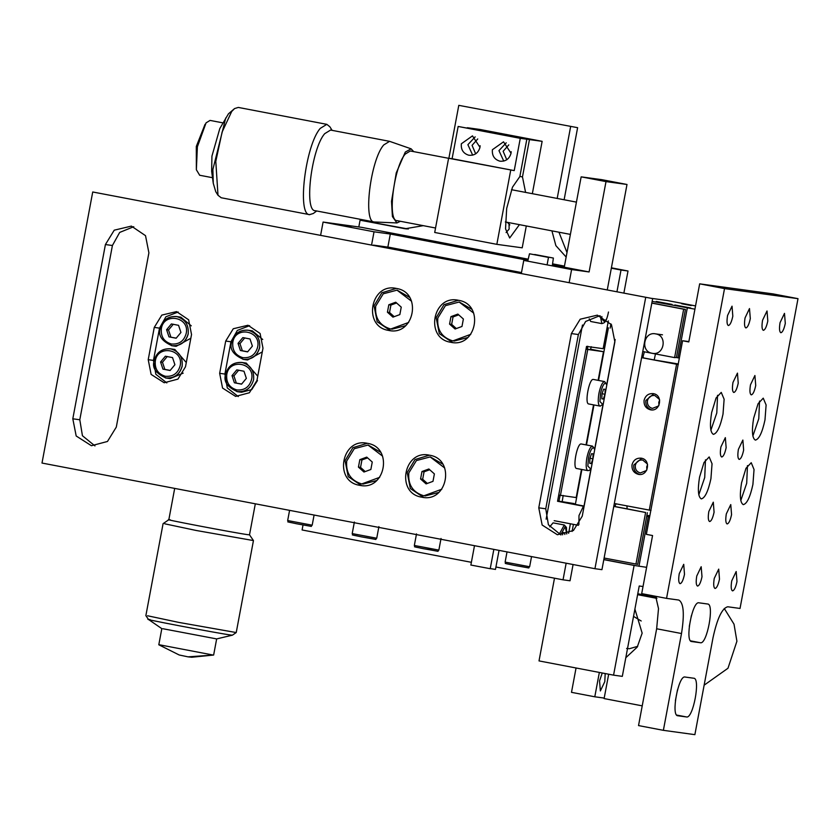 <?xml version="1.0" encoding="UTF-8"?>
<svg xmlns="http://www.w3.org/2000/svg" width="840" height="840" viewBox="0 0 840 840"><rect width="100%" height="100%" fill="white"/><g stroke="black" fill="none" stroke-linecap="round" stroke-linejoin="round"><path stroke-width="1.26" d="M626.892 505.806L627.165 508.872L614.754 506.499L616.13 503.748M655.494 353.85L654.182 359.951L643.419 357.893L643.115 356.412L644.406 351.729M666.55 598.374L678.794 600.054C683.687 602.826 684.59 613.988 681.502 633.528L663.38 730.327L694.88 734.654L712.992 637.844C717.192 618.461 722.117 608.097 727.776 606.774L740.029 608.454L798 298.662L724.521 288.593L666.55 598.374L641.697 593.628L652.565 535.542L646.349 534.356L682.584 340.746L688.863 341.596M663.38 730.327L638.537 725.582L656.649 628.772L658.508 608.601L655.662 596.295M693.767 678.237C700.739 678.101 693.095 718.946 686.522 716.95L677.775 715.754C670.813 715.89 678.457 675.045 685.02 677.029L693.84 678.248M707.658 604.013C714.63 603.876 706.986 644.731 700.413 642.736L691.667 641.54C684.695 641.676 692.339 600.821 698.912 602.816L707.731 604.023M713.391 434.354C710.21 432.548 709.632 425.292 711.638 412.598L716.069 397.992L721.245 392.395L724.122 399.221L723.009 414.151C720.279 426.752 717.077 433.482 713.391 434.354L713.318 434.332M755.38 440.108C752.199 438.302 751.611 431.046 753.617 418.352L758.058 403.746L763.235 398.16L766.111 404.975L764.988 419.906C762.269 432.506 759.056 439.247 755.38 440.108L755.297 440.097M743.306 504.641C740.124 502.834 739.536 495.59 741.542 482.885L745.983 468.29L751.233 462.704L754.037 469.518L752.913 484.449C750.183 497.049 746.981 503.78 743.306 504.641L743.222 504.63M701.316 498.887C698.135 497.081 697.547 489.836 699.552 477.131L703.994 462.525L709.17 456.939L712.047 463.764L710.924 478.695C708.194 491.295 704.991 498.026 701.316 498.887L701.232 498.876M728.375 325.531C726.904 324.692 726.642 321.353 727.566 315.483L732.039 306.169L732.816 316.207C731.556 322.024 730.075 325.132 728.375 325.531L728.343 325.521M745.868 327.925C744.408 327.096 744.135 323.746 745.059 317.887L749.49 308.564L750.309 318.602C749.049 324.419 747.569 327.526 745.868 327.925L745.836 327.915M762.552 320.281L767.025 310.968L767.802 321.006C766.542 326.823 765.062 329.921 763.361 330.32L763.329 330.32C761.901 329.49 761.628 326.141 762.552 320.281M780.864 332.724C779.394 331.894 779.121 328.545 780.045 322.686L784.486 313.362L785.295 323.4C784.035 329.217 782.554 332.325 780.864 332.724L780.822 332.714M733.793 392.469C732.323 391.629 732.05 388.28 732.984 382.421L737.457 373.107L738.224 383.145C736.964 388.962 735.494 392.07 733.793 392.469L733.75 392.459M750.477 384.825L754.908 375.501L755.727 385.539C754.467 391.356 752.986 394.464 751.286 394.863L751.254 394.853C749.816 394.034 749.553 390.684 750.477 384.825M721.718 457.002C720.248 456.173 719.975 452.823 720.899 446.964L725.34 437.64L726.149 447.678C724.889 453.495 723.408 456.603 721.718 457.002L721.675 456.992M739.211 459.396C737.74 458.567 737.468 455.217 738.392 449.358L742.865 440.044L743.642 450.082C742.381 455.899 740.912 459.007 739.211 459.396L739.169 459.396M709.632 521.545C708.173 520.706 707.9 517.367 708.824 511.497L713.297 502.183L714.074 512.221C712.814 518.038 711.333 521.147 709.632 521.545L709.601 521.535M727.135 523.94C725.666 523.11 725.393 519.76 726.317 513.902L730.758 504.578L731.567 514.615C730.307 520.433 728.826 523.541 727.135 523.94L727.094 523.929M680.064 583.684C678.594 582.845 678.321 579.505 679.255 573.636L683.728 564.323L684.495 574.361C683.235 580.178 681.765 583.286 680.064 583.684L680.022 583.674M697.557 586.078C696.087 585.249 695.825 581.9 696.749 576.041L701.179 566.716L701.999 576.755C700.739 582.572 699.258 585.679 697.557 586.078L697.525 586.078M715.05 588.483C713.591 587.643 713.318 584.294 714.242 578.434L718.715 569.121L719.492 579.159C718.231 584.976 716.751 588.084 715.05 588.483L715.019 588.473M731.735 580.839L736.176 571.515L736.985 581.553C735.725 587.37 734.244 590.478 732.543 590.877L732.512 590.867C731.083 590.048 730.811 586.698 731.735 580.839M724.521 288.593L699.668 283.846L688.8 341.933L682.584 340.746M798 298.662L773.147 293.916L699.668 283.846M698.796 494.802L704.718 477.509L705.474 459.837M740.786 500.556L746.697 483.263L747.464 465.591M752.861 436.023L758.783 418.719L759.538 401.058M710.871 430.259L716.793 412.965L717.549 395.294M691.394 615.583L689.294 626.399M677.502 689.808L675.402 700.623M626.609 648.449L629.37 648.722L637.718 646.327M641.193 620.991L633.538 616.381M645.477 594.352L642.925 594.751M704.13 685.188L727.976 668.251L736.911 641.246L734.024 624.183L724.259 608.475M602.249 672.987L599.561 680.904L600.369 690.942L604.811 681.618L605.178 673.554M599.351 672.441L594.794 696.791L604.202 698.082M642.222 705.852L604.107 698.575L608.675 674.216M637.77 593.764L656.387 597.324M656.891 598.364L637.602 594.678M576.051 667.989L571.494 692.339L594.794 696.791M634.904 609.084L642.159 633.139L637.224 647.115L625.8 657.72M646.622 567.325L634.106 565.436L613.567 675.15L622.314 676.357L639.23 585.995L643.03 586.52M652.145 301.403L694.932 309.173M695.541 305.918L667.159 300.5L651.053 298.294M690.396 307.955L674.856 304.994L690.69 307.986M671.759 304.395L656.219 301.434L672.053 304.427M691.037 305.529L681.712 303.755L691.215 305.55M365.211 471.566L360.538 467.397L358.439 467.114L363.951 472.028L370.86 469.487L372.256 462.031L366.744 457.118L359.835 459.659L361.935 459.942L367.584 457.874M359.835 459.659L358.439 467.114M360.538 467.397L361.935 459.942M382.578 456.131L368.025 445.053L354.27 448.697L346.71 461.013C345.713 472.909 350.711 480.554 361.725 483.935L379.669 477.341M362.849 484.113L376.688 480.554M380.572 452.225L368.204 445.074M456.33 328.545L451.657 324.377L449.558 324.093L455.07 329.007L461.979 326.466L463.376 319.011L457.863 314.097L450.954 316.638L453.044 316.921L458.703 314.843M450.954 316.638L449.558 324.093M451.657 324.377L453.044 316.921M473.697 313.11L459.144 302.032L445.389 305.676L437.829 317.993C436.821 329.889 441.83 337.533 452.844 340.914L470.788 334.32M453.968 341.093L467.806 337.533M471.692 309.204L459.312 302.054M511.203 151.694L510.909 153.867M507.381 222.348L509.859 224.889M257.743 376.194L246.267 363.09L241.626 362.429C233.226 362.124 227.871 366.114 225.572 374.399C223.335 381.497 227.346 387.261 237.605 391.713L241.542 392.249L251.748 389.603L257.481 380.531M225.635 374.399C228.165 365.81 233.73 361.862 242.329 362.555C250.593 365.085 254.341 370.818 253.596 379.743C251.066 388.332 245.501 392.28 236.901 391.587M191.279 325.846L180.863 317.173L176.211 316.512C167.811 316.207 162.466 320.197 160.167 328.471C157.92 335.57 161.931 341.344 172.2 345.786L176.138 346.332L190.838 338.247M160.23 328.482C162.761 319.893 168.326 315.945 176.925 316.627C185.178 319.158 188.937 324.891 188.181 333.816C185.661 342.405 180.096 346.353 171.486 345.671M599.907 406.098L599.949 406.108C598.091 405.048 597.755 400.806 598.92 393.382C600.516 386.022 602.396 382.084 604.548 381.581L593.355 379.439C589.197 378.179 584.356 404.05 588.767 403.967L600.254 406.13L603.246 403.988M589.218 318.812L590.751 321.5M590.699 321.489L601.881 323.62L600.254 315.913M352.663 533.683L376.73 538.23C373.685 539.805 382.084 540.32 361.242 536.823C346.637 533.631 355.089 536.183 352.202 533.642L354.375 522.029M288.12 520.643L312.186 525.189C309.151 526.764 317.541 527.279 296.699 523.782C282.104 520.59 290.546 523.142 287.658 520.601L289.58 510.353M564.428 266.238L552.636 263.981M421.365 239.148L387.198 232.617L422.037 239.201M568.207 268.663L552.678 265.703L568.512 268.695M350.763 227.115L335.233 224.154L351.068 227.147M527.898 260.327L390.306 234.035L387.86 247.107M390.306 234.035L374.031 231.798L371.606 244.797M569.153 282.639L571.599 269.556L523.761 260.411L521.336 273.409M589.102 271.95L606.008 181.597L581.154 176.852L564.249 267.204L589.102 271.95L571.599 269.556M606.008 181.597L626.997 184.475L602.154 179.728L581.154 176.852M527.783 260.957L523.761 260.411M564.449 266.112L552.657 263.855M528.119 259.161L361.578 227.346L323.085 222.065L374.031 231.798M564.354 266.616L552.552 264.464M386.536 232.565L387.198 232.617M626.997 184.475L607.268 289.926M323.085 222.065L320.639 235.158M471.723 263.644L487.263 266.616L471.429 263.623M409.594 251.78L425.135 254.741L409.3 251.748M521.409 272.99L373.411 245.123L389.161 247.286L521.493 272.57M557.602 500.966L574.172 503.57L574.056 504.147M546.126 519.173L582.466 325.006M608.349 320.901L603.151 348.684L586.53 346.406L557.55 501.291L574.172 503.57M570.381 523.782L568.606 533.284M549.727 526.827L553.067 522.858L564.291 525L559.167 534.313M563.178 495.443L562.202 501.596M560.154 495.033L558.957 501.155M591.255 346.71L590.478 349.587L587.444 349.167L587.759 346.238M581.458 469.413L576.188 497.564L558.716 495.075M586.005 349.219L603.488 351.708L590.604 349.219M587.444 349.167L586.047 348.978M590.541 349.398L594.206 350.102L590.478 349.587M587.738 349.545L560.448 495.401M586.047 444.885L593.534 404.88M598.122 380.352L603.488 351.708M587.832 470.631L576.692 468.51C572.282 468.594 577.122 442.722 581.28 443.982L592.462 446.114C590.31 446.628 588.441 450.555 586.845 457.926C585.669 465.35 586.016 469.592 587.874 470.642L589.386 470.358L591.171 468.52M94.962 445.914L82.436 435.74L79.8 419.759L112.413 245.501L119.679 232.428L133.739 226.706M105.41 244.545L72.807 418.803L76.188 435.992L91.423 445.725L107.468 441.473L116.298 427.108L148.901 252.851L145.52 235.662L131.387 226.107L114.24 230.181L105.41 244.545L112.413 245.501M560.931 534.944L548.404 524.769L545.759 508.788L578.372 334.541L585.648 321.457L599.697 315.735M571.379 333.575L538.766 507.832L542.147 525.021L557.393 534.755L573.426 530.502L582.256 516.138L614.87 341.891L611.489 324.702L597.345 315.147L580.199 319.211L571.379 333.575L578.372 334.541M396.27 288.425L381.843 292.782L374.052 305.812L377.192 321.772L390.474 330.666M397.183 290.189L409.563 297.339M405.678 325.668L391.839 329.217M367.28 443.31L352.863 447.678L345.072 460.698L348.212 476.658L361.494 485.562M429.408 455.185L414.992 459.543L407.201 472.574L410.34 488.534L423.623 497.438M430.332 456.95L442.701 464.1M438.816 492.429L424.977 495.978M458.399 300.29L443.971 304.657L436.181 317.678L439.32 333.637L452.603 342.542M388.574 330.404C414.393 336.525 422.678 292.278 396.428 288.456C370.598 282.324 362.324 326.582 388.574 330.404L389.603 330.572M396.428 288.456L395.399 288.288M359.583 485.289C385.413 491.421 393.687 447.163 367.437 443.342C341.618 437.22 333.333 481.467 359.583 485.289L360.612 485.457M367.437 443.342L366.408 443.173M421.712 497.165C447.542 503.296 455.816 459.039 429.566 455.217C403.746 449.085 395.462 493.343 421.712 497.165L422.741 497.332M429.566 455.217L428.536 455.049M450.702 342.269C476.522 348.401 484.806 304.143 458.556 300.321C432.726 294.2 424.452 338.447 450.702 342.269L451.731 342.437M458.556 300.321L457.527 300.153M256.946 380.457L262.983 348.18L260.085 333.449L247.968 325.258L233.268 328.744L225.708 341.061L219.66 373.328L222.558 388.059L235.631 396.406L249.375 392.763L256.946 380.457M238.277 396.575L227.283 387.933L224.91 374.052L230.947 341.775L237.342 330.425L249.617 325.657M231.672 342.132C234.203 333.543 239.768 329.595 248.378 330.278L252.304 330.824L262.721 339.497M262.29 351.897L247.579 359.982L243.653 359.436C233.384 354.995 229.373 349.23 231.62 342.122C233.909 333.848 239.264 329.858 247.664 330.162L248.031 330.225M185.493 366.796L191.531 334.53L188.633 319.798L176.516 311.608L161.816 315.094L154.256 327.411L148.218 359.678L151.116 374.409L164.178 382.756L177.933 379.113L185.493 366.796M166.834 382.925L155.841 374.283L153.468 360.402L159.506 328.125L165.9 316.774L178.164 312.007M154.192 360.749C156.713 352.159 162.278 348.212 170.888 348.894L174.825 349.44L186.291 362.534M183.183 373.128L170.1 378.599L166.162 378.053C155.894 373.611 151.883 367.846 154.13 360.738C156.429 352.464 161.774 348.474 170.173 348.779L170.552 348.842M92.726 191.982L652.67 298.599L601.944 569.657L594.941 568.701L42 463.05L92.726 191.982L652.67 298.599M645.666 297.644L594.941 568.701M598.553 380.436L608.391 327.883L607.089 327.642M575.358 504.399L581.889 469.497M586.477 444.969L593.964 404.964M303.03 524.969L302.096 529.966L471.387 562.317M495.925 567L563.042 579.821L566.15 563.199M572.093 531.447L573.416 524.36M469.675 544.761L463.806 543.648M407.547 532.896L401.678 531.773M345.419 521.02L339.549 519.908M608.391 327.883L607.11 327.548M623.879 293.097L628.005 271.005L621.012 270.039L616.949 291.774M610.932 323.894L610.145 328.125M563.042 579.821L570.034 580.787L573.079 564.522M584.021 506.048L590.993 468.783M594.731 448.833L603.078 404.24M606.805 384.3L615.184 339.507M577.615 127.68L458.787 105.347L577.615 127.68L564.123 199.763M358.806 226.968L360.077 220.185L408.282 229.016M360.077 220.185L405.143 228.753L423.276 225.666M448.875 158.287L458.787 105.347M621.012 270.039L611.331 268.191M566.15 257.04L555.87 245.637L551.933 230.864M557.193 198.44L570.612 126.725M542.136 141.33L529.452 139.597L467.324 127.722L480.007 129.465L542.136 141.33L532.34 193.694M526.302 225.96L522.207 247.821L496.839 244.346L434.711 232.47L448.602 158.256L514.227 170.604L520.275 138.338L458.147 126.462L452.099 158.728L514.227 170.604M558.947 232.197L566.99 252.556M611.404 267.824L628.005 271.005M199.689 175.256L196.361 169.754L197.379 146.8L196.308 146.433L196.361 169.754M222.989 122.882L210.053 120.414L206.052 122.871L197.379 146.8M221.214 197.747L218.001 195.279L215.733 191.636L213.266 183.278L211.649 171.255L211.932 156.146L219.807 128.562L228.448 113.82L234.57 108.57L238.297 107.426L326.834 124.341L329.868 126.777L332.105 130.358M213.266 183.278L212.877 169.481L225.74 117.978M218.001 195.279L215.796 161.396L222.128 132.017L231.703 111.479L234.57 108.57M316.701 210.987L313.299 213.497L309.572 214.641L221.046 197.726M309.75 214.662C296.835 215.523 305.382 145.194 320.24 128.394L326.834 124.341M400.397 221.298L396.942 222.947L374.336 221.991L315.315 210.714C303.786 211.481 311.419 148.691 324.681 133.686L330.572 130.064M374.336 221.991C362.806 222.758 370.44 159.968 383.702 144.963L389.592 141.341L411.106 148.827L413.711 151.631M396.942 222.947L392.417 216.573L391.524 201.296L396.249 172.893L405.3 152.061L411.106 148.827M435.55 228.008L397.11 220.658C387.145 221.329 393.74 167.076 405.195 154.109L410.288 150.98L448.592 158.298M162.834 628.719L216.657 638.915L213.644 655.043L188.024 656.849L191.762 657.248L213.644 655.043M174.689 488.397L168.829 519.729L163.086 523.656L145.866 615.636L148.512 619.479L161.816 628.646L158.802 644.784L179.183 654.98L188.024 656.849M159.821 644.857L212.625 654.948M170.341 519.855C154.109 517.524 236.03 533.169 248 534.702L249.512 534.828L253.449 540.572L236.229 632.551L232.397 635.176L230.832 635.029C218.39 633.444 133.182 617.159 150.066 619.595M236.229 632.551L178.804 622.409L147.567 615.773M253.449 540.572L196.014 530.439L164.777 523.813M520.275 138.338L526.827 139.23L519.845 176.568L512.463 187.215L506.678 208.467L505.533 228.858L509.691 237.993L519.424 224.648M525.588 192.402L522.47 176.925L519.865 176.431M508.998 222.663L509.145 229.058L506.1 232.543M496.839 244.346L510.731 170.121M511.035 153.279C509.355 159.002 505.638 161.637 499.905 161.185C494.403 159.495 491.904 155.673 492.398 149.72L503.528 141.823L511.035 153.279M479.976 147.347C478.286 153.069 474.579 155.704 468.846 155.243C463.334 153.552 460.834 149.741 461.339 143.787L472.469 135.881L479.976 147.347M452.099 158.728L448.602 158.256M526.827 139.23L458.147 126.462M529.452 139.597L522.47 176.925M475.692 153.857L472.07 145.341L477.74 138.936M506.762 159.789L503.139 151.274L508.798 144.879M506.247 142.81L498.96 150.623L503.748 161.091M475.188 136.868L467.891 144.679L472.679 155.159M479.85 147.934L480.144 145.761M505.565 562.191L529.641 566.748C526.596 568.312 534.986 568.827 514.154 565.331C499.548 562.139 507.99 564.69 505.113 562.149L507.024 551.901M414.792 545.559L438.858 550.106C435.813 551.67 444.213 552.195 423.37 548.688C408.765 545.506 417.218 548.058 414.33 545.517L416.504 533.894M170.888 348.894C179.141 351.435 182.9 357.168 182.144 366.093C179.624 374.682 174.059 378.63 165.448 377.937M248.378 330.278C256.63 332.819 260.379 338.541 259.634 347.477C257.103 356.055 251.538 360.014 242.939 359.32M408.66 322.445L390.716 329.038C379.701 325.657 374.703 318.024 375.701 306.117L383.26 293.8L397.016 290.157L411.569 301.235M399.851 314.591L392.942 317.131L387.429 312.218L388.826 304.762L395.735 302.221L401.247 307.135L399.851 314.591M396.575 302.978L390.915 305.056L389.529 312.501L394.202 316.669M390.915 305.056L388.826 304.762M387.429 312.218L389.529 312.501M441.798 489.216L423.854 495.8C412.839 492.429 407.841 484.785 408.839 472.878L416.399 460.572L430.154 456.929L444.707 467.995M432.989 481.352L426.08 483.893L420.567 478.979L421.964 471.524L428.873 468.993L434.385 473.907L432.989 481.352M429.713 469.739L424.064 471.818L422.667 479.273L427.34 483.431M424.064 471.818L421.964 471.524M420.567 478.979L422.667 479.273M649.646 516.768L648.26 516.579L638.957 566.275M687.267 308.123L677.964 357.808L679.361 358.008M642.569 356.559L643.083 355.897M604.118 558.033L637.707 564.365L646.706 516.285L648.26 516.579M649.74 516.274L646.779 515.875M677.964 357.808L676.421 357.514L685.419 309.435L651.84 303.019M603.834 559.555L635.849 565.677M651.021 510.416L614.324 503.507M653.856 393.76L645.855 400.47C645.435 405.437 647.525 408.618 652.113 410.025M658.613 405.941L652.407 408.408C648.743 407.284 647.073 404.744 647.409 400.774C648.533 396.953 651 395.199 654.832 395.504L659.505 399.473M641.613 357.651L678.311 364.56M643.135 356.643L641.844 356.465M643.419 357.893L641.634 357.556M641.75 356.947L643.22 357.157M678.237 363.962L654.182 359.951M658.97 405.258L658.78 402.329L659.652 400.166M647.42 464.006L642.747 460.047C638.925 459.732 636.457 461.496 635.334 465.308C634.998 469.276 636.668 471.828 640.332 472.952L646.538 470.474M646.895 469.791L646.706 466.872L647.577 464.699M641.771 458.294L633.78 465.014C633.36 469.969 635.45 473.151 640.028 474.569M649.268 510.185L676.568 364.319M653.384 393.656C663.474 395.126 660.293 412.146 650.36 409.784C645.771 408.377 643.692 405.195 644.101 400.239C645.509 395.462 648.596 393.267 653.384 393.656L652.985 393.582M641.298 458.189C651.399 459.659 648.218 476.679 638.284 474.327C633.696 472.92 631.606 469.728 632.026 464.772C633.433 460.005 636.521 457.81 641.298 458.189L640.909 458.126M635.953 564.123L645.614 512.495L613.778 506.405M642.768 351.519L674.604 357.599L683.666 309.194L651.819 303.114M683.666 309.194L685.419 309.435M674.604 357.599L676.421 357.514M645.614 512.495L627.165 508.872M614.754 506.499L613.799 506.32M646.706 516.285L647.367 512.726M613.567 675.15L539.018 660.912L554.495 578.193M634.106 565.436L603.813 559.65M226.748 374.64C226.086 382.568 229.425 387.671 236.765 389.918C244.493 390.537 249.448 387.03 251.601 379.386C255.454 362.817 229.068 357.893 226.748 374.64M246.351 378.378L241.553 384.153L234.381 382.778L232.008 375.637L236.796 369.873L243.978 371.238L246.351 378.378M241.637 384.058L234.381 382.778M236.313 383.04L233.929 375.9L232.008 375.637M233.929 375.9L238.728 370.135M161.343 328.713C160.681 336.651 164.01 341.744 171.35 344.001C179.088 344.61 184.034 341.103 186.197 333.459C190.05 316.89 163.663 311.966 161.343 328.713M180.947 332.462L176.148 338.226L168.977 336.861L166.593 329.721L171.392 323.946L178.563 325.322L180.947 332.462M176.232 338.131L168.977 336.861M170.898 337.124L168.525 329.983L166.593 329.721M168.525 329.983L173.313 324.219M606.805 384.972L605.546 383.103C603.593 383.565 601.923 387.082 600.516 393.677L599.938 401.552L602.731 404.376L603.309 403.62M601.976 393.876L603.635 389.13L605.157 389.34L605.01 394.286L603.341 399.021L601.828 398.811L601.976 393.876M602.028 393.719L605.01 394.286M603.341 399.021L601.828 398.738M601.871 316.544L601.913 319.074L604.706 321.899L606.344 319.169M374.787 539.249L361.253 536.823M310.244 526.207L296.709 523.782M490.256 568.575L495.474 569.425L499.044 550.379M534.744 254.499L553.381 258.059L534.356 254.604M552.29 265.86L553.381 258.059M548.131 257.345L529.494 253.785L548.489 257.376L547.092 264.863M527.74 261.166L529.494 253.785M471.23 565.11L490.224 568.712L493.846 549.381M578.897 524.601L578.991 515.539L583.433 506.216L584.031 506.625M527.698 567.756L514.154 565.331M431.792 549.98L423.381 548.699M564.805 534.471L564.858 532.76L563.346 532.549L562.538 534.839M566.706 533.978L565.247 526.523L560.7 534.87M589.754 463.27L591.266 463.565L592.925 458.829L589.953 458.252M592.925 458.829L593.072 453.884L591.559 453.673L589.9 458.409L589.754 463.355L591.266 463.565M594.731 449.516L593.471 447.647C591.518 448.108 589.848 451.626 588.441 458.209L587.853 466.084L590.657 468.909L591.234 468.153M167.276 356.486L162.477 362.25L164.861 369.39L170.184 370.398M160.555 361.988L162.939 369.128L170.111 370.503L174.909 364.728L172.526 357.588L165.354 356.223L160.555 361.988L162.477 362.25M162.939 369.128L164.861 369.39M155.305 360.99C154.634 368.918 157.972 374.01 165.312 376.268C173.05 376.887 177.996 373.37 180.159 365.736C184.013 349.167 157.626 344.243 155.305 360.99M244.766 337.869L239.967 343.633L242.351 350.774L247.674 351.781M238.046 343.371L240.419 350.511L247.601 351.876L252.389 346.112L250.016 338.971L242.834 337.606L238.046 343.371L239.967 343.633M240.419 350.511L242.351 350.774M232.796 342.363C232.124 350.301 235.463 355.394 242.802 357.651C250.541 358.27 255.486 354.753 257.639 347.12C261.492 330.54 235.106 325.616 232.796 342.363M652.124 353.262C640.006 351.498 643.828 331.076 655.746 333.9C667.863 335.664 664.041 356.087 652.124 353.262L652.596 353.346M662.476 334.814L655.746 333.9M644.731 340.998L644.438 342.594M681.502 633.528L656.649 628.772M700.413 642.736L690.553 640.857M686.522 716.95L676.662 715.071M72.807 418.803L79.8 419.759M538.766 507.832L545.759 508.788M225.708 341.061L230.947 341.775M219.66 373.328L224.91 374.052M154.256 327.411L159.506 328.125M148.218 359.678L153.468 360.402M406.728 228.931L403.557 228.491M188.244 333.827C185.945 342.101 180.6 346.091 172.2 345.786M606.879 384.594L604.59 381.591M601.881 323.62C603.572 322.791 606.091 324.051 608.486 312.018M566.759 533.957L566.423 527.405L564.291 525M594.794 449.127L592.515 446.124M182.207 366.093C179.907 374.378 174.562 378.357 166.162 378.053M259.697 347.477C257.397 355.761 252.053 359.741 243.653 359.436M378.903 526.617L376.73 538.23M314.087 515.035L312.186 525.189M199.584 175.234L212.52 177.702M330.561 130.064L389.592 141.341M511.497 189.703L576.429 202.115M505.334 221.959L570.392 234.392M216.657 638.915L232.376 635.176M249.512 534.828L255.318 503.811M531.542 556.584L529.641 566.748M441.031 538.493L438.858 550.106M646.874 515.371L649.835 515.77M205.044 124.32L196.308 146.433M474.495 545.685L470.862 565.089M563.178 502.068L584.136 506.069M557.928 501.344L583.464 506.226M578.413 525.315L554.169 520.684"/></g></svg>

